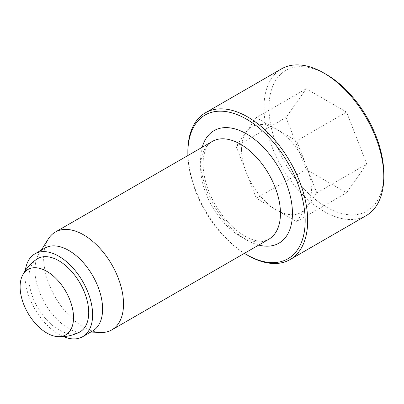 <?xml version="1.0" encoding="UTF-8"?>
<svg xmlns="http://www.w3.org/2000/svg" width="404" height="404" viewBox="0 0 404 404"><rect width="100%" height="100%" fill="white"/><g stroke="black" fill="none" stroke-linecap="round" stroke-linejoin="round"><path stroke-width="0.3" stroke-dasharray="2.02 1.52" d="M241.521 149.429A49.419 28.532 -120 0 0 246.203 172.306A49.419 28.532 -120 0 0 276.467 209.959A49.419 28.532 -120 0 0 306.732 207.252A49.419 28.532 -120 0 0 306.732 166.903A49.419 28.532 -120 0 0 276.467 129.255A49.419 28.532 -120 0 0 246.203 131.957A49.419 28.532 -120 0 0 241.521 149.429M346.566 112.08L306.212 88.784L286.037 117.483L306.212 169.488L346.566 192.784L366.741 164.08L346.566 112.08L296.642 140.9L256.293 117.604L306.212 88.784M256.293 117.604L236.118 146.309L286.037 117.483M79.154 332.335A42.304 24.422 60 0 1 37.658 307.479A42.304 24.422 60 0 1 36.88 259.115M25.311 270.604A47.818 27.608 -120 0 0 58.807 334.315A47.818 27.608 -120 0 0 63.418 336.613M236.118 146.309L256.293 198.308L296.642 221.604L316.817 192.9L366.741 164.08M316.817 192.9L296.642 140.9M326.392 74.493A81.189 46.874 -120 0 0 268.978 107.636A81.189 46.874 -120 0 0 326.392 207.075A81.189 46.874 -120 0 0 383.8 173.927M281.532 68.852A84.719 48.914 -120 0 0 268.549 136.739A84.719 48.914 -120 0 0 323.892 211.398A84.719 48.914 -120 0 0 366.251 215.595M187.855 151.591A84.719 48.914 -120 0 0 247.758 255.353M187.895 155.525A82.956 47.894 -120 0 0 244.375 253.353M48.308 238.976A56.479 32.608 -120 0 0 83.578 327.083A56.479 32.608 -120 0 0 102.308 332.512M44.884 248.096A47.818 27.608 -120 0 0 38.925 253.954A47.818 27.608 -120 0 0 68.791 328.548A47.818 27.608 -120 0 0 84.648 333.143A47.818 27.608 -120 0 0 92.698 330.916M296.642 221.604L346.566 192.784M256.293 198.308L306.212 169.488M202.237 147.243A64.953 37.501 -120 0 0 246.516 239.931A64.953 37.501 -120 0 0 258.717 245.071M240.521 236.471A56.479 32.608 -120 0 0 268.761 239.269L263.529 241.016C258.535 241.829 252.278 240.173 244.758 236.052C228.967 227.27 212.549 205.459 206.373 184.274C203.48 174.523 202.485 165.872 203.379 158.317C204.788 149.349 207.752 143.723 212.282 141.445A56.479 32.608 -120 0 0 203.626 186.704A56.479 32.608 -120 0 0 240.521 236.471M84.648 333.143L89.117 332.982M38.925 253.954L41.304 250.162"/><path stroke-width="0.61" d="M22.417 275.573A42.359 42.359 0 0 1 36.88 259.115A42.304 24.422 60 0 1 58.807 260.731A42.304 24.422 60 0 1 86.648 298.728A42.304 24.422 60 0 1 79.154 332.335A42.359 42.359 0 0 1 57.671 336.633A37.769 21.806 -120 0 0 72.952 310.868A37.769 21.806 -120 0 0 46.824 271.347A37.769 21.806 -120 0 0 22.417 275.573A37.769 21.806 -120 0 0 46.824 333.027A37.769 21.806 -120 0 0 57.671 336.633M63.418 336.613A47.818 27.608 -120 0 0 82.714 336.684A47.818 27.608 -120 0 0 82.714 281.467A47.818 27.608 -120 0 0 34.895 253.858A47.818 27.608 -120 0 0 25.311 270.604M244.375 253.353A82.956 47.894 -120 0 0 246.511 254.631L247.763 255.353A84.719 48.914 -120 0 0 247.763 255.353A84.719 48.914 -120 0 0 290.123 259.55L366.251 215.595A84.719 48.914 -120 0 0 383.8 176.811L383.8 173.927A81.189 46.874 -120 0 0 326.392 74.493L323.892 73.048A84.719 48.914 -120 0 0 281.532 68.852L205.404 112.807A84.719 48.914 -120 0 0 187.855 151.591L187.855 153.03A82.956 47.894 -120 0 0 187.895 155.525M383.8 176.811A84.719 48.914 -120 0 0 323.892 73.048M290.123 259.55A84.719 48.914 -120 0 0 290.123 161.721A84.719 48.914 -120 0 0 205.404 112.807M247.763 255.353L246.511 254.631A82.956 47.894 -120 0 0 246.516 254.631A82.956 47.894 -120 0 0 305.171 220.766A82.956 47.894 -120 0 0 246.516 119.165A82.956 47.894 -120 0 0 187.855 153.03M89.117 332.982L102.308 332.512A56.479 32.608 -120 0 0 111.817 329.881A56.479 32.608 -120 0 0 111.817 264.665A56.479 32.608 -120 0 0 55.338 232.053A56.479 32.608 -120 0 0 48.308 238.976L41.304 250.162M82.714 336.684L92.698 330.916A47.818 27.608 -120 0 0 92.698 275.7A47.818 27.608 -120 0 0 44.884 248.096L34.895 253.858M258.717 245.071A64.953 37.501 -120 0 0 278.992 168.15A64.953 37.501 -120 0 0 202.237 147.243M111.817 329.881L268.761 239.269A56.479 32.608 -120 0 0 268.766 174.053A56.479 32.608 -120 0 0 212.282 141.445L55.338 232.053"/></g></svg>
